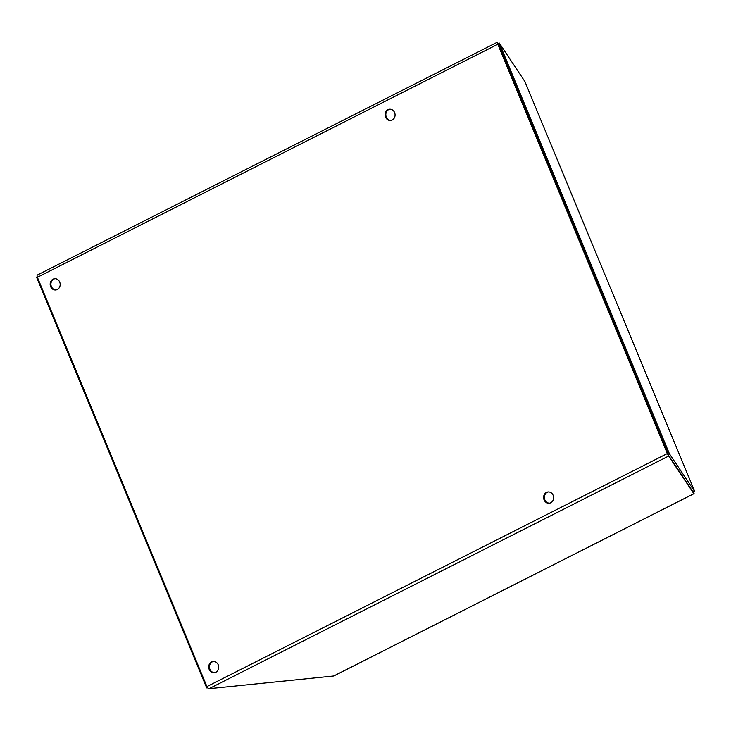<?xml version="1.0" encoding="UTF-8"?>
<svg xmlns="http://www.w3.org/2000/svg" width="731" height="731" viewBox="0 0 731 731"><rect width="100%" height="100%" fill="white"/><g stroke="black" fill="none" stroke-linecap="round" stroke-linejoin="round"><path stroke-width="1.1" d="M498.569 44.18L497.802 44.262L667.339 453.549L668.097 453.467L498.569 44.18L497.875 43.787M56.132 289.942A5.665 4.998 84.2 0 1 50.96 284.798A5.665 4.998 84.2 0 1 54.98 278.712M214.658 672.666A5.665 4.998 84.2 0 1 209.495 667.522A5.665 4.998 84.2 0 1 213.516 661.436M549.557 503.156A5.665 4.998 84.2 0 1 544.394 498.012A5.665 4.998 84.2 0 1 548.414 491.926M391.03 120.432A5.665 4.998 84.2 0 1 385.858 115.288A5.665 4.998 84.2 0 1 389.879 109.202M668.024 454.563L668.097 453.467M694.094 493.599L693.235 492.21L693.856 493.699L333.692 675.992L209.002 688.703A2.449 1.087 -116.8 0 1 206.928 686.583L37.4 277.296A2.449 1.087 -116.8 0 1 37.436 274.993A2.449 1.087 -116.8 0 1 37.619 274.947M57.32 289.54A5.665 4.998 84.2 0 1 55.748 289.997A5.665 4.998 84.2 0 1 50.201 284.871A5.665 4.998 84.2 0 1 54.597 278.73A5.665 4.998 84.2 0 1 59.988 282.952A5.665 4.998 84.2 0 1 57.32 289.54M215.846 672.264A5.665 4.998 84.2 0 1 214.274 672.721A5.665 4.998 84.2 0 1 208.728 667.595A5.665 4.998 84.2 0 1 213.132 661.454A5.665 4.998 84.2 0 1 218.514 665.667A5.665 4.998 84.2 0 1 215.846 672.264M550.745 502.754A5.665 4.998 84.2 0 1 549.182 503.211A5.665 4.998 84.2 0 1 543.626 498.085A5.665 4.998 84.2 0 1 548.031 491.945A5.665 4.998 84.2 0 1 553.422 496.166A5.665 4.998 84.2 0 1 550.745 502.754M392.218 120.03A5.665 4.998 84.2 0 1 390.646 120.487A5.665 4.998 84.2 0 1 385.1 115.361A5.665 4.998 84.2 0 1 389.504 109.221A5.665 4.998 84.2 0 1 394.886 113.442A5.665 4.998 84.2 0 1 392.218 120.03M37.4 277.296L497.802 44.262L497.254 42.297L498.195 43.924M37.436 274.993L497.153 42.307L498.085 43.54M206.928 686.583L667.339 453.549L668.637 456.053L668.043 454.253M693.235 492.21L668.088 454.673L692.942 491.771L694.45 490.839L524.959 81.653L499.291 43.038L669.441 453.814L694.45 491.141M693.856 493.699L668.637 456.053L209.002 688.703M669.441 453.814L667.942 454.444M497.793 43.668L499.291 43.038M524.968 81.671L694.45 490.839M207.44 687.533L206.699 687.908L207.65 687.816M206.699 687.908L36.55 277.131L37.226 276.793M333.893 675.928L694.002 493.663"/></g></svg>
